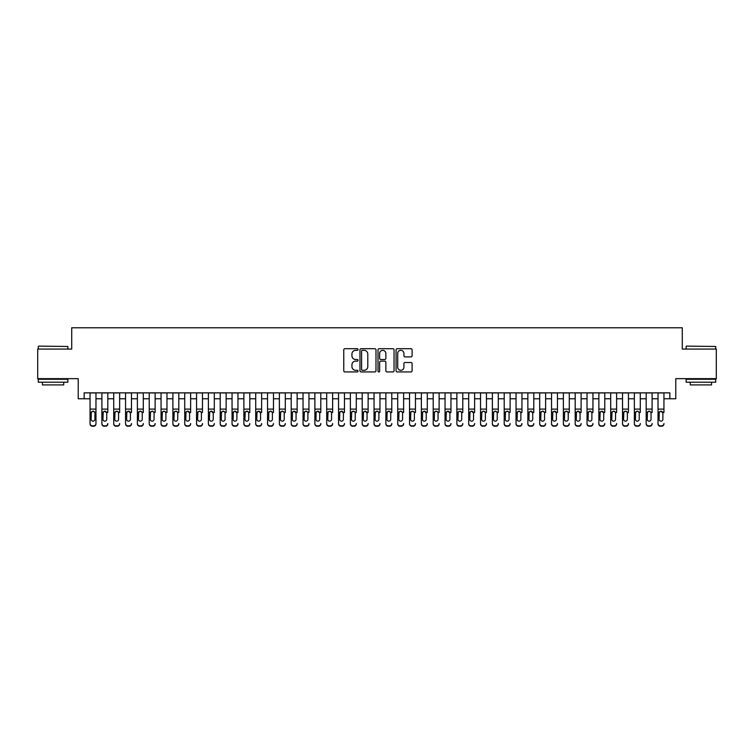 <?xml version="1.0" encoding="UTF-8"?>
<svg xmlns="http://www.w3.org/2000/svg" width="754" height="754" viewBox="0 0 754 754"><rect width="100%" height="100%" fill="white"/><g stroke="black" fill="none" stroke-linecap="round" stroke-linejoin="round"><path stroke-width="1.13" d="M358.065 349.517A0.811 0.811 0 0 0 357.255 348.706L344.917 348.706A1.159 1.159 0 0 0 343.758 349.865L343.758 370.77A1.159 1.159 0 0 0 344.917 371.929L357.255 371.929A0.811 0.811 0 0 0 358.065 371.119A0.811 0.811 0 0 0 357.255 370.308L355.662 370.308A3.713 3.713 0 0 1 351.939 366.585L351.939 364.842A3.713 3.713 0 0 1 355.662 361.128L357.255 361.128A0.811 0.811 0 0 0 358.065 360.318A0.811 0.811 0 0 0 357.255 359.507L355.662 359.507A3.713 3.713 0 0 1 351.939 355.784L351.939 354.041A3.713 3.713 0 0 1 355.662 350.327L357.255 350.327A0.811 0.811 0 0 0 358.065 349.517M410.939 356.887A1.159 1.159 0 0 0 412.108 355.728L412.108 349.865A1.159 1.159 0 0 0 410.939 348.706L397.235 348.706A1.159 1.159 0 0 0 396.076 349.865L396.076 370.77A1.159 1.159 0 0 0 397.235 371.929L410.939 371.929A1.159 1.159 0 0 0 412.108 370.77L412.108 363.682A1.159 1.159 0 0 0 410.939 362.523L405.077 362.523A1.159 1.159 0 0 0 403.918 363.682L403.918 367.198A3.11 3.11 0 0 1 400.808 370.308A3.11 3.11 0 0 1 397.707 367.198L397.707 353.438A3.11 3.11 0 0 1 400.808 350.327A3.11 3.11 0 0 1 403.918 353.438L403.918 355.728A1.159 1.159 0 0 0 405.077 356.887L410.939 356.887M84.146 398.772L84.146 392.853L669.854 392.853L669.854 398.772L675.773 398.772L675.773 378.659L716.3 378.659L716.3 349.074L682.285 349.074L682.285 327.773L71.715 327.773L71.715 349.074L37.7 349.074L37.7 378.659L78.228 378.659L78.228 398.772L90.056 398.772M375.982 349.865A1.159 1.159 0 0 0 374.823 348.706L361.119 348.706A1.159 1.159 0 0 0 359.96 349.865L359.96 370.77A1.159 1.159 0 0 0 361.119 371.929L374.823 371.929A1.159 1.159 0 0 0 375.982 370.77L375.982 349.865M379.177 348.706L392.881 348.706A1.159 1.159 0 0 1 394.04 349.865L394.04 370.77A1.159 1.159 0 0 1 392.881 371.929L387.019 371.929A1.159 1.159 0 0 1 385.859 370.77L385.859 362.288A1.159 1.159 0 0 0 384.691 361.128L380.808 361.128A1.159 1.159 0 0 0 379.639 362.288L379.639 371.119A0.811 0.811 0 0 1 378.828 371.929A0.811 0.811 0 0 1 378.018 371.119L378.018 349.865A1.159 1.159 0 0 1 379.177 348.706M95.975 398.772L101.894 398.772M107.813 398.772L113.722 398.772M119.641 398.772L125.56 398.772M131.469 398.772L137.388 398.772M143.307 398.772L149.226 398.772M155.136 398.772L161.054 398.772M166.973 398.772L172.892 398.772M178.802 398.772L184.721 398.772M190.639 398.772L196.549 398.772M202.468 398.772L208.387 398.772M214.306 398.772L220.215 398.772M226.134 398.772L232.053 398.772M237.962 398.772L243.881 398.772M249.8 398.772L255.719 398.772M261.629 398.772L267.547 398.772M273.466 398.772L279.385 398.772M285.295 398.772L291.214 398.772M297.133 398.772L303.042 398.772M308.961 398.772L314.88 398.772M320.799 398.772L326.708 398.772M332.627 398.772L338.546 398.772M344.465 398.772L350.374 398.772M356.293 398.772L362.212 398.772M368.122 398.772L374.041 398.772M379.959 398.772L385.878 398.772M391.788 398.772L397.707 398.772M403.626 398.772L409.535 398.772M415.454 398.772L421.373 398.772M427.292 398.772L433.201 398.772M439.12 398.772L445.039 398.772M450.958 398.772L456.867 398.772M462.786 398.772L468.705 398.772M474.615 398.772L480.534 398.772M486.453 398.772L492.371 398.772M498.281 398.772L504.2 398.772M510.119 398.772L516.038 398.772M521.947 398.772L527.866 398.772M533.785 398.772L539.694 398.772M545.613 398.772L551.532 398.772M557.451 398.772L563.361 398.772M569.279 398.772L575.198 398.772M581.108 398.772L587.027 398.772M592.946 398.772L598.865 398.772M604.774 398.772L610.693 398.772M616.612 398.772L622.531 398.772M628.44 398.772L634.359 398.772M640.278 398.772L646.187 398.772M652.106 398.772L658.025 398.772M663.944 398.772L669.854 398.772M362.391 350.327A0.811 0.811 0 0 0 361.581 351.138L361.581 369.488A0.811 0.811 0 0 0 362.391 370.308L364.078 370.308A3.713 3.713 0 0 0 367.792 366.585L367.792 354.041A3.713 3.713 0 0 0 364.078 350.327L362.391 350.327M385.859 353.494A3.11 3.11 0 0 0 382.749 350.384A3.11 3.11 0 0 0 379.639 353.494L379.639 358.339A1.159 1.159 0 0 0 380.808 359.507L384.691 359.507A1.159 1.159 0 0 0 385.859 358.339L385.859 353.494M90.056 412.542L90.056 423.503A2.366 2.347 -0 0 0 92.422 425.85L93.609 425.85A2.366 2.347 -0 0 0 95.975 423.503L95.975 423.88A2.366 2.347 180 0 1 93.609 426.227L93.609 425.85M94.91 419.281L94.91 413.051L94.91 419.281A1.894 1.876 180 0 1 93.015 421.156A1.894 1.876 180 0 0 94.91 419.281M91.121 419.648L91.121 419.281A1.894 1.876 180 0 0 93.015 421.156M92.026 411.42L91.121 412.9M94.005 411.42L93.015 411.147L94.702 412.174L94.91 413.051M95.975 392.853L95.975 423.503M90.056 392.853L90.056 423.88A2.366 2.347 180 0 0 92.422 426.227L93.609 426.227M90.056 412.174L91.338 412.174L91.121 419.281M91.338 412.174L93.015 411.147M38.642 346.114L67.869 346.472L38.642 346.114M53.082 382.203L38.294 382.203L38.294 379.253L67.869 379.253L67.869 382.203L53.082 382.203M63.732 382.203L63.732 384.926L42.431 384.926L42.431 382.203M686.479 346.114L715.706 346.472L686.479 346.114M700.918 382.203L686.131 382.203L686.131 379.253L715.706 379.253L715.706 382.203L700.918 382.203M711.569 382.203L711.569 384.926L690.268 384.926L690.268 382.203M101.894 392.853L101.894 423.503A2.366 2.347 -0 0 0 104.259 425.85L105.437 425.85A2.366 2.347 -0 0 0 107.813 423.503L107.813 423.88A2.366 2.347 180 0 1 105.437 426.227L105.437 425.85M107.813 412.542L107.813 392.853M106.748 419.281L106.748 413.051L106.748 419.281A1.894 1.876 180 0 1 104.853 421.156A1.894 1.876 180 0 0 106.748 419.281M102.959 419.648L102.959 419.281A1.894 1.876 180 0 0 104.853 421.156M103.864 411.42L102.959 412.9M105.833 411.42L104.853 411.147L106.748 413.051M113.722 392.853L113.722 423.503A2.366 2.347 -0 0 0 116.088 425.85L117.275 425.85A2.366 2.347 -0 0 0 119.641 423.503L119.641 423.88A2.366 2.347 180 0 1 117.275 426.227L117.275 425.85M119.641 412.542L119.641 392.853M118.576 419.281L118.576 413.051L118.576 419.281A1.894 1.876 180 0 1 116.681 421.156A1.894 1.876 180 0 0 118.576 419.281M114.787 419.648L114.787 419.281A1.894 1.876 180 0 0 116.681 421.156M115.692 411.42L114.787 412.9M117.671 411.42L116.681 411.147L118.369 412.174L118.576 413.051M125.56 392.853L125.56 423.503A2.366 2.347 -0 0 0 127.926 425.85L129.104 425.85A2.366 2.347 -0 0 0 131.469 423.503L131.469 423.88A2.366 2.347 180 0 1 129.104 426.227L129.104 425.85M131.469 412.542L131.469 392.853M130.404 419.281L130.404 413.051L130.404 419.281A1.894 1.876 180 0 1 128.519 421.156A1.894 1.876 180 0 0 130.404 419.281M126.625 419.648L126.625 419.281A1.894 1.876 180 0 0 128.519 421.156M127.53 411.42L126.625 412.9M129.5 411.42L128.519 411.147L130.404 413.051M137.388 392.853L137.388 423.503A2.366 2.347 -0 0 0 139.754 425.85L140.941 425.85A2.366 2.347 -0 0 0 143.307 423.503L143.307 423.88A2.366 2.347 180 0 1 140.941 426.227L140.941 425.85M143.307 412.542L143.307 392.853M142.242 419.281L142.242 413.051L142.242 419.281A1.894 1.876 180 0 1 140.348 421.156A1.894 1.876 180 0 0 142.242 419.281M138.453 419.648L138.453 419.281A1.894 1.876 180 0 0 140.348 421.156M139.358 411.42L138.453 412.9M141.337 411.42L140.348 411.147L142.035 412.174L142.242 413.051M104.259 425.85L105.437 426.227M104.259 426.227A2.366 2.347 180 0 1 101.894 423.88L101.894 423.503M101.894 412.174L103.166 412.174L102.959 419.281M103.166 412.174L104.853 411.147M116.088 425.85L117.275 426.227M116.088 426.227A2.366 2.347 180 0 1 113.722 423.88L113.722 423.503M113.722 412.174L114.994 412.174L114.787 419.281M114.994 412.174L116.681 411.147M127.926 425.85L129.104 426.227M127.926 426.227A2.366 2.347 180 0 1 125.56 423.88L125.56 423.503M125.56 412.174L126.832 412.174L126.625 419.281M126.832 412.174L128.519 411.147M139.754 425.85L140.941 426.227M139.754 426.227A2.366 2.347 180 0 1 137.388 423.88L137.388 423.503M137.388 412.174L138.661 412.174L138.453 419.281M138.661 412.174L140.348 411.147M149.226 392.853L149.226 423.503A2.366 2.347 -0 0 0 151.592 425.85L152.77 425.85A2.366 2.347 -0 0 0 155.136 423.503L155.136 423.88A2.366 2.347 180 0 1 152.77 426.227L152.77 425.85M155.136 412.542L155.136 392.853M154.07 419.281L154.07 413.051L154.07 419.281A1.894 1.876 180 0 1 152.176 421.156A1.894 1.876 180 0 0 154.07 419.281M150.291 419.648L150.291 419.281A1.894 1.876 180 0 0 152.176 421.156M151.196 411.42L150.291 412.9M153.166 411.42L152.176 411.147L153.863 412.174L154.07 413.051M151.592 425.85L152.77 426.227M151.592 426.227A2.366 2.347 180 0 1 149.226 423.88L149.226 423.503M149.226 412.174L150.498 412.174L150.291 419.281M150.498 412.174L152.176 411.147M161.054 392.853L161.054 423.503A2.366 2.347 -0 0 0 163.42 425.85L164.608 425.85A2.366 2.347 -0 0 0 166.973 423.503L166.973 423.88A2.366 2.347 180 0 1 164.608 426.227L164.608 425.85M166.973 412.542L166.973 392.853M165.908 419.281L165.908 413.051L165.908 419.281A1.894 1.876 180 0 1 164.014 421.156A1.894 1.876 180 0 0 165.908 419.281M162.119 419.648L162.119 419.281A1.894 1.876 180 0 0 164.014 421.156M163.024 411.42L162.119 412.9M165.003 411.42L164.014 411.147L165.701 412.174L165.908 413.051M163.42 425.85L164.608 426.227M163.42 426.227A2.366 2.347 180 0 1 161.054 423.88L161.054 423.503M161.054 412.174L162.327 412.174L162.119 419.281M162.327 412.174L164.014 411.147M172.892 392.853L172.892 423.503A2.366 2.347 -0 0 0 175.258 425.85L176.436 425.85A2.366 2.347 -0 0 0 178.802 423.503L178.802 423.88A2.366 2.347 180 0 1 176.436 426.227L176.436 425.85M178.802 412.542L178.802 392.853M177.737 419.281L177.737 413.051L177.737 419.281A1.894 1.876 180 0 1 175.842 421.156A1.894 1.876 180 0 0 177.737 419.281M173.948 419.648L173.948 419.281A1.894 1.876 180 0 0 175.842 421.156M174.862 411.42L173.948 412.9M176.832 411.42L175.842 411.147L177.529 412.174L177.737 413.051M175.258 425.85L176.436 426.227M175.258 426.227A2.366 2.347 180 0 1 172.892 423.88L172.892 423.503M172.892 412.174L174.165 412.174L173.948 419.281M174.165 412.174L175.842 411.147M184.721 392.853L184.721 423.503A2.366 2.347 -0 0 0 187.086 425.85L188.274 425.85A2.366 2.347 -0 0 0 190.639 423.503L190.639 423.88A2.366 2.347 180 0 1 188.274 426.227L188.274 425.85M190.639 412.542L190.639 392.853M189.574 419.281L189.574 413.051L189.574 419.281A1.894 1.876 180 0 1 187.68 421.156A1.894 1.876 180 0 0 189.574 419.281M185.786 419.648L185.786 419.281A1.894 1.876 180 0 0 187.68 421.156M186.69 411.42L185.786 412.9M188.67 411.42L187.68 411.147L189.574 413.051M187.086 425.85L188.274 426.227M187.086 426.227A2.366 2.347 180 0 1 184.721 423.88L184.721 423.503M184.721 412.174L185.993 412.174L185.786 419.281M185.993 412.174L187.68 411.147M196.549 392.853L196.549 423.503A2.366 2.347 -0 0 0 198.915 425.85L200.102 425.85A2.366 2.347 -0 0 0 202.468 423.503L202.468 423.88A2.366 2.347 180 0 1 200.102 426.227L200.102 425.85M202.468 412.542L202.468 392.853M201.403 419.281L201.403 413.051L201.403 419.281A1.894 1.876 180 0 1 199.508 421.156A1.894 1.876 180 0 0 201.403 419.281M197.614 419.648L197.614 419.281A1.894 1.876 180 0 0 199.508 421.156M198.519 411.42L197.614 412.9M200.498 411.42L199.508 411.147L201.195 412.174L201.403 413.051M198.915 425.85L200.102 426.227M198.915 426.227A2.366 2.347 180 0 1 196.549 423.88L196.549 423.503M196.549 412.174L197.831 412.174L197.614 419.281M197.831 412.174L199.508 411.147M208.387 392.853L208.387 423.503A2.366 2.347 -0 0 0 210.752 425.85L211.931 425.85A2.366 2.347 -0 0 0 214.306 423.503L214.306 423.88A2.366 2.347 180 0 1 211.931 426.227L211.931 425.85M214.306 412.542L214.306 392.853M213.241 419.281L213.241 413.051L213.241 419.281A1.894 1.876 180 0 1 211.346 421.156A1.894 1.876 180 0 0 213.241 419.281M209.452 419.648L209.452 419.281A1.894 1.876 180 0 0 211.346 421.156M210.357 411.42L209.452 412.9M212.336 411.42L211.346 411.147L213.241 413.051M210.752 425.85L211.931 426.227M210.752 426.227A2.366 2.347 180 0 1 208.387 423.88L208.387 423.503M208.387 412.174L209.659 412.174L209.452 419.281M209.659 412.174L211.346 411.147M220.215 392.853L220.215 423.503A2.366 2.347 -0 0 0 222.581 425.85L223.768 425.85A2.366 2.347 -0 0 0 226.134 423.503L226.134 423.88A2.366 2.347 180 0 1 223.768 426.227L223.768 425.85M226.134 412.542L226.134 392.853M225.069 419.281L225.069 413.051L225.069 419.281A1.894 1.876 180 0 1 223.175 421.156A1.894 1.876 180 0 0 225.069 419.281M221.28 419.648L221.28 419.281A1.894 1.876 180 0 0 223.175 421.156M222.185 411.42L221.28 412.9M224.164 411.42L223.175 411.147L224.862 412.174L225.069 413.051M222.581 425.85L223.768 426.227M222.581 426.227A2.366 2.347 180 0 1 220.215 423.88L220.215 423.503M220.215 412.174L221.497 412.174L221.28 419.281M221.497 412.174L223.175 411.147M232.053 392.853L232.053 423.503A2.366 2.347 -0 0 0 234.419 425.85L235.597 425.85A2.366 2.347 -0 0 0 237.962 423.503L237.962 423.88A2.366 2.347 180 0 1 235.597 426.227L235.597 425.85M237.962 412.542L237.962 392.853M236.897 419.281L236.897 413.051L236.897 419.281A1.894 1.876 180 0 1 235.012 421.156A1.894 1.876 180 0 0 236.897 419.281M233.118 419.648L233.118 419.281A1.894 1.876 180 0 0 235.012 421.156M234.023 411.42L233.118 412.9M235.993 411.42L235.012 411.147L236.897 413.051M234.419 425.85L235.597 426.227M234.419 426.227A2.366 2.347 180 0 1 232.053 423.88L232.053 423.503M232.053 412.174L233.325 412.174L233.118 419.281M233.325 412.174L235.012 411.147M243.881 392.853L243.881 423.503A2.366 2.347 -0 0 0 246.247 425.85L247.435 425.85A2.366 2.347 -0 0 0 249.8 423.503L249.8 423.88A2.366 2.347 180 0 1 247.435 426.227L247.435 425.85M249.8 412.542L249.8 392.853M248.735 419.281L248.735 413.051L248.735 419.281A1.894 1.876 180 0 1 246.841 421.156A1.894 1.876 180 0 0 248.735 419.281M244.946 419.648L244.946 419.281A1.894 1.876 180 0 0 246.841 421.156M245.851 411.42L244.946 412.9M247.83 411.42L246.841 411.147L248.528 412.174L248.735 413.051M246.247 425.85L247.435 426.227M246.247 426.227A2.366 2.347 180 0 1 243.881 423.88L243.881 423.503M243.881 412.174L245.154 412.174L244.946 419.281M245.154 412.174L246.841 411.147M255.719 392.853L255.719 423.503A2.366 2.347 -0 0 0 258.085 425.85L259.263 425.85A2.366 2.347 -0 0 0 261.629 423.503L261.629 423.88A2.366 2.347 180 0 1 259.263 426.227L259.263 425.85M261.629 412.542L261.629 392.853M260.564 419.281L260.564 413.051L260.564 419.281A1.894 1.876 180 0 1 258.679 421.156A1.894 1.876 180 0 0 260.564 419.281M256.784 419.648L256.784 419.281A1.894 1.876 180 0 0 258.679 421.156M257.689 411.42L256.784 412.9M259.659 411.42L258.679 411.147L260.564 413.051M258.085 425.85L259.263 426.227M258.085 426.227A2.366 2.347 180 0 1 255.719 423.88L255.719 423.503M255.719 412.174L256.991 412.174L256.784 419.281M256.991 412.174L258.679 411.147M267.547 392.853L267.547 423.503A2.366 2.347 -0 0 0 269.913 425.85L271.101 425.85A2.366 2.347 -0 0 0 273.466 423.503L273.466 423.88A2.366 2.347 180 0 1 271.101 426.227L271.101 425.85M273.466 412.542L273.466 392.853M272.401 419.281L272.401 413.051L272.401 419.281A1.894 1.876 180 0 1 270.507 421.156A1.894 1.876 180 0 0 272.401 419.281M268.613 419.648L268.613 419.281A1.894 1.876 180 0 0 270.507 421.156M269.517 411.42L268.613 412.9M271.497 411.42L270.507 411.147L272.194 412.174L272.401 413.051M269.913 425.85L271.101 426.227M269.913 426.227A2.366 2.347 180 0 1 267.547 423.88L267.547 423.503M267.547 412.174L268.82 412.174L268.613 419.281M268.82 412.174L270.507 411.147M279.385 392.853L279.385 423.503A2.366 2.347 -0 0 0 281.751 425.85L282.929 425.85A2.366 2.347 -0 0 0 285.295 423.503L285.295 423.88A2.366 2.347 180 0 1 282.929 426.227L282.929 425.85M285.295 412.542L285.295 392.853M284.23 419.281L284.23 413.051L284.23 419.281A1.894 1.876 180 0 1 282.335 421.156A1.894 1.876 180 0 0 284.23 419.281M280.45 419.648L280.45 419.281A1.894 1.876 180 0 0 282.335 421.156M281.355 411.42L280.45 412.9M283.325 411.42L282.335 411.147L284.022 412.174L284.23 413.051M281.751 425.85L282.929 426.227M281.751 426.227A2.366 2.347 180 0 1 279.385 423.88L279.385 423.503M279.385 412.174L280.658 412.174L280.45 419.281M280.658 412.174L282.335 411.147M291.214 392.853L291.214 423.503A2.366 2.347 -0 0 0 293.579 425.85L294.767 425.85A2.366 2.347 -0 0 0 297.133 423.503L297.133 423.88A2.366 2.347 180 0 1 294.767 426.227L294.767 425.85M297.133 412.542L297.133 392.853M296.068 419.281L296.068 413.051L296.068 419.281A1.894 1.876 180 0 1 294.173 421.156A1.894 1.876 180 0 0 296.068 419.281M292.279 419.648L292.279 419.281A1.894 1.876 180 0 0 294.173 421.156M293.183 411.42L292.279 412.9M295.163 411.42L294.173 411.147L296.068 413.051M293.579 425.85L294.767 426.227M293.579 426.227A2.366 2.347 180 0 1 291.214 423.88L291.214 423.503M291.214 412.174L292.486 412.174L292.279 419.281M292.486 412.174L294.173 411.147M303.042 392.853L303.042 423.503A2.366 2.347 -0 0 0 305.417 425.85L306.595 425.85A2.366 2.347 -0 0 0 308.961 423.503L308.961 423.88A2.366 2.347 180 0 1 306.595 426.227L306.595 425.85M308.961 412.542L308.961 392.853M307.896 419.281L307.896 413.051L307.896 419.281A1.894 1.876 180 0 1 306.001 421.156A1.894 1.876 180 0 0 307.896 419.281M304.107 419.648L304.107 419.281A1.894 1.876 180 0 0 306.001 421.156M305.012 411.42L304.107 412.9M306.991 411.42L306.001 411.147L307.689 412.174L307.896 413.051M305.417 425.85L306.595 426.227M305.417 426.227A2.366 2.347 180 0 1 303.042 423.88L303.042 423.503M303.042 412.174L304.324 412.174L304.107 419.281M304.324 412.174L306.001 411.147M314.88 392.853L314.88 423.503A2.366 2.347 -0 0 0 317.246 425.85L318.433 425.85A2.366 2.347 -0 0 0 320.799 423.503L320.799 423.88A2.366 2.347 180 0 1 318.433 426.227L318.433 425.85M320.799 412.542L320.799 392.853M319.734 419.281L319.734 413.051L319.734 419.281A1.894 1.876 180 0 1 317.839 421.156A1.894 1.876 180 0 0 319.734 419.281M315.945 419.648L315.945 419.281A1.894 1.876 180 0 0 317.839 421.156M316.85 411.42L315.945 412.9M318.829 411.42L317.839 411.147L319.734 413.051M317.246 425.85L318.433 426.227M317.246 426.227A2.366 2.347 180 0 1 314.88 423.88L314.88 423.503M314.88 412.174L316.152 412.174L315.945 419.281M316.152 412.174L317.839 411.147M326.708 392.853L326.708 423.503A2.366 2.347 -0 0 0 329.074 425.85L330.261 425.85A2.366 2.347 -0 0 0 332.627 423.503L332.627 423.88A2.366 2.347 180 0 1 330.261 426.227L330.261 425.85M332.627 412.542L332.627 392.853M331.562 419.281L331.562 413.051L331.562 419.281A1.894 1.876 180 0 1 329.668 421.156A1.894 1.876 180 0 0 331.562 419.281M327.773 419.648L327.773 419.281A1.894 1.876 180 0 0 329.668 421.156M328.678 411.42L327.773 412.9M330.657 411.42L329.668 411.147L331.355 412.174L331.562 413.051M329.074 425.85L330.261 426.227M329.074 426.227A2.366 2.347 180 0 1 326.708 423.88L326.708 423.503M326.708 412.174L327.99 412.174L327.773 419.281M327.99 412.174L329.668 411.147M338.546 392.853L338.546 423.503A2.366 2.347 -0 0 0 340.912 425.85L342.09 425.85A2.366 2.347 -0 0 0 344.465 423.503L344.465 423.88A2.366 2.347 180 0 1 342.09 426.227L342.09 425.85M344.465 412.542L344.465 392.853M343.4 419.281L343.4 413.051L343.4 419.281A1.894 1.876 180 0 1 341.505 421.156A1.894 1.876 180 0 0 343.4 419.281M339.611 419.648L339.611 419.281A1.894 1.876 180 0 0 341.505 421.156M340.516 411.42L339.611 412.9M342.486 411.42L341.505 411.147L343.4 413.051M340.912 425.85L342.09 426.227M340.912 426.227A2.366 2.347 180 0 1 338.546 423.88L338.546 423.503M338.546 412.174L339.818 412.174L339.611 419.281M339.818 412.174L341.505 411.147M350.374 392.853L350.374 423.503A2.366 2.347 -0 0 0 352.74 425.85L353.928 425.85A2.366 2.347 -0 0 0 356.293 423.503L356.293 423.88A2.366 2.347 180 0 1 353.928 426.227L353.928 425.85M356.293 412.542L356.293 392.853M355.228 419.281L355.228 413.051L355.228 419.281A1.894 1.876 180 0 1 353.334 421.156A1.894 1.876 180 0 0 355.228 419.281M351.439 419.648L351.439 419.281A1.894 1.876 180 0 0 353.334 421.156M352.344 411.42L351.439 412.9M354.323 411.42L353.334 411.147L355.021 412.174L355.228 413.051M352.74 425.85L353.928 426.227M352.74 426.227A2.366 2.347 180 0 1 350.374 423.88L350.374 423.503M350.374 412.174L351.647 412.174L351.439 419.281M351.647 412.174L353.334 411.147M362.212 392.853L362.212 423.503A2.366 2.347 -0 0 0 364.578 425.85L365.756 425.85A2.366 2.347 -0 0 0 368.122 423.503L368.122 423.88A2.366 2.347 180 0 1 365.756 426.227L365.756 425.85M368.122 412.542L368.122 392.853M367.057 419.281L367.057 413.051L367.057 419.281A1.894 1.876 180 0 1 365.172 421.156A1.894 1.876 180 0 0 367.057 419.281M363.277 419.648L363.277 419.281A1.894 1.876 180 0 0 365.172 421.156M364.182 411.42L363.277 412.9M366.152 411.42L365.172 411.147L367.057 413.051M364.578 425.85L365.756 426.227M364.578 426.227A2.366 2.347 180 0 1 362.212 423.88L362.212 423.503M362.212 412.174L363.485 412.174L363.277 419.281M363.485 412.174L365.172 411.147M374.041 392.853L374.041 423.503A2.366 2.347 -0 0 0 376.406 425.85L377.594 425.85A2.366 2.347 -0 0 0 379.959 423.503L379.959 423.88A2.366 2.347 180 0 1 377.594 426.227L377.594 425.85M379.959 412.542L379.959 392.853M378.894 419.281L378.894 413.051L378.894 419.281A1.894 1.876 180 0 1 377 421.156A1.894 1.876 180 0 0 378.894 419.281M375.106 419.648L375.106 419.281A1.894 1.876 180 0 0 377 421.156M376.01 411.42L375.106 412.9M377.99 411.42L377 411.147L378.687 412.174L378.894 413.051M376.406 425.85L377.594 426.227M376.406 426.227A2.366 2.347 180 0 1 374.041 423.88L374.041 423.503M374.041 412.174L375.313 412.174L375.106 419.281M375.313 412.174L377 411.147M385.878 392.853L385.878 423.503A2.366 2.347 -0 0 0 388.244 425.85L389.422 425.85A2.366 2.347 -0 0 0 391.788 423.503L391.788 423.88A2.366 2.347 180 0 1 389.422 426.227L389.422 425.85M391.788 412.542L391.788 392.853M390.723 419.281L390.723 413.051L390.723 419.281A1.894 1.876 180 0 1 388.828 421.156A1.894 1.876 180 0 0 390.723 419.281M386.943 419.648L386.943 419.281A1.894 1.876 180 0 0 388.828 421.156M387.848 411.42L386.943 412.9M389.818 411.42L388.828 411.147L390.515 412.174L390.723 413.051M388.244 425.85L389.422 426.227M388.244 426.227A2.366 2.347 180 0 1 385.878 423.88L385.878 423.503M385.878 412.174L387.151 412.174L386.943 419.281M387.151 412.174L388.828 411.147M397.707 392.853L397.707 423.503A2.366 2.347 -0 0 0 400.072 425.85L401.26 425.85A2.366 2.347 -0 0 0 403.626 423.503L403.626 423.88A2.366 2.347 180 0 1 401.26 426.227L401.26 425.85M403.626 412.542L403.626 392.853M402.561 419.281L402.561 413.051L402.561 419.281A1.894 1.876 180 0 1 400.666 421.156A1.894 1.876 180 0 0 402.561 419.281M398.772 419.648L398.772 419.281A1.894 1.876 180 0 0 400.666 421.156M399.677 411.42L398.772 412.9M401.656 411.42L400.666 411.147L402.353 412.174L402.561 413.051M400.072 425.85L401.26 426.227M400.072 426.227A2.366 2.347 180 0 1 397.707 423.88L397.707 423.503M397.707 412.174L398.979 412.174L398.772 419.281M398.979 412.174L400.666 411.147M409.535 392.853L409.535 423.503A2.366 2.347 -0 0 0 411.91 425.85L413.088 425.85A2.366 2.347 -0 0 0 415.454 423.503L415.454 423.88A2.366 2.347 180 0 1 413.088 426.227L413.088 425.85M415.454 412.542L415.454 392.853M414.389 419.281L414.389 413.051L414.389 419.281A1.894 1.876 180 0 1 412.495 421.156A1.894 1.876 180 0 0 414.389 419.281M410.6 419.648L410.6 419.281A1.894 1.876 180 0 0 412.495 421.156M411.514 411.42L410.6 412.9M413.484 411.42L412.495 411.147L414.182 412.174L414.389 413.051M411.91 425.85L413.088 426.227M411.91 426.227A2.366 2.347 180 0 1 409.535 423.88L409.535 423.503M409.535 412.174L410.817 412.174L410.6 419.281M410.817 412.174L412.495 411.147M421.373 392.853L421.373 423.503A2.366 2.347 -0 0 0 423.739 425.85L424.926 425.85A2.366 2.347 -0 0 0 427.292 423.503L427.292 423.88A2.366 2.347 180 0 1 424.926 426.227L424.926 425.85M427.292 412.542L427.292 392.853M426.227 419.281L426.227 413.051L426.227 419.281A1.894 1.876 180 0 1 424.332 421.156A1.894 1.876 180 0 0 426.227 419.281M422.438 419.648L422.438 419.281A1.894 1.876 180 0 0 424.332 421.156M423.343 411.42L422.438 412.9M425.322 411.42L424.332 411.147L426.227 413.051M423.739 425.85L424.926 426.227M423.739 426.227A2.366 2.347 180 0 1 421.373 423.88L421.373 423.503M421.373 412.174L422.645 412.174L422.438 419.281M422.645 412.174L424.332 411.147M433.201 392.853L433.201 423.503A2.366 2.347 -0 0 0 435.567 425.85L436.755 425.85A2.366 2.347 -0 0 0 439.12 423.503L439.12 423.88A2.366 2.347 180 0 1 436.755 426.227L436.755 425.85M439.12 412.542L439.12 392.853M438.055 419.281L438.055 413.051L438.055 419.281A1.894 1.876 180 0 1 436.161 421.156A1.894 1.876 180 0 0 438.055 419.281M434.266 419.648L434.266 419.281A1.894 1.876 180 0 0 436.161 421.156M435.171 411.42L434.266 412.9M437.15 411.42L436.161 411.147L437.848 412.174L438.055 413.051M435.567 425.85L436.755 426.227M435.567 426.227A2.366 2.347 180 0 1 433.201 423.88L433.201 423.503M433.201 412.174L434.483 412.174L434.266 419.281M434.483 412.174L436.161 411.147M445.039 392.853L445.039 423.503A2.366 2.347 -0 0 0 447.405 425.85L448.583 425.85A2.366 2.347 -0 0 0 450.958 423.503L450.958 423.88A2.366 2.347 180 0 1 448.583 426.227L448.583 425.85M450.958 412.542L450.958 392.853M449.893 419.281L449.893 413.051L449.893 419.281A1.894 1.876 180 0 1 447.999 421.156A1.894 1.876 180 0 0 449.893 419.281M446.104 419.648L446.104 419.281A1.894 1.876 180 0 0 447.999 421.156M447.009 411.42L446.104 412.9M448.988 411.42L447.999 411.147L449.893 413.051M447.405 425.85L448.583 426.227M447.405 426.227A2.366 2.347 180 0 1 445.039 423.88L445.039 423.503M445.039 412.174L446.311 412.174L446.104 419.281M446.311 412.174L447.999 411.147M456.867 392.853L456.867 423.503A2.366 2.347 -0 0 0 459.233 425.85L460.421 425.85A2.366 2.347 -0 0 0 462.786 423.503L462.786 423.88A2.366 2.347 180 0 1 460.421 426.227L460.421 425.85M462.786 412.542L462.786 392.853M461.721 419.281L461.721 413.051L461.721 419.281A1.894 1.876 180 0 1 459.827 421.156A1.894 1.876 180 0 0 461.721 419.281M457.932 419.648L457.932 419.281A1.894 1.876 180 0 0 459.827 421.156M458.837 411.42L457.932 412.9M460.817 411.42L459.827 411.147L461.514 412.174L461.721 413.051M459.233 425.85L460.421 426.227M459.233 426.227A2.366 2.347 180 0 1 456.867 423.88L456.867 423.503M456.867 412.174L458.149 412.174L457.932 419.281M458.149 412.174L459.827 411.147M468.705 392.853L468.705 423.503A2.366 2.347 -0 0 0 471.071 425.85L472.249 425.85A2.366 2.347 -0 0 0 474.615 423.503L474.615 423.88A2.366 2.347 180 0 1 472.249 426.227L472.249 425.85M474.615 412.542L474.615 392.853M473.55 419.281L473.55 413.051L473.55 419.281A1.894 1.876 180 0 1 471.665 421.156A1.894 1.876 180 0 0 473.55 419.281M469.77 419.648L469.77 419.281A1.894 1.876 180 0 0 471.665 421.156M470.675 411.42L469.77 412.9M472.645 411.42L471.665 411.147L473.55 413.051M471.071 425.85L472.249 426.227M471.071 426.227A2.366 2.347 180 0 1 468.705 423.88L468.705 423.503M468.705 412.174L469.978 412.174L469.77 419.281M469.978 412.174L471.665 411.147M480.534 392.853L480.534 423.503A2.366 2.347 -0 0 0 482.899 425.85L484.087 425.85A2.366 2.347 -0 0 0 486.453 423.503L486.453 423.88A2.366 2.347 180 0 1 484.087 426.227L484.087 425.85M486.453 412.542L486.453 392.853M485.387 419.281L485.387 413.051L485.387 419.281A1.894 1.876 180 0 1 483.493 421.156A1.894 1.876 180 0 0 485.387 419.281M481.599 419.648L481.599 419.281A1.894 1.876 180 0 0 483.493 421.156M482.503 411.42L481.599 412.9M484.483 411.42L483.493 411.147L485.18 412.174L485.387 413.051M482.899 425.85L484.087 426.227M482.899 426.227A2.366 2.347 180 0 1 480.534 423.88L480.534 423.503M480.534 412.174L481.806 412.174L481.599 419.281M481.806 412.174L483.493 411.147M492.371 392.853L492.371 423.503A2.366 2.347 -0 0 0 494.737 425.85L495.915 425.85A2.366 2.347 -0 0 0 498.281 423.503L498.281 423.88A2.366 2.347 180 0 1 495.915 426.227L495.915 425.85M498.281 412.542L498.281 392.853M497.216 419.281L497.216 413.051L497.216 419.281A1.894 1.876 180 0 1 495.321 421.156A1.894 1.876 180 0 0 497.216 419.281M493.436 419.648L493.436 419.281A1.894 1.876 180 0 0 495.321 421.156M494.341 411.42L493.436 412.9M496.311 411.42L495.321 411.147L497.009 412.174L497.216 413.051M494.737 425.85L495.915 426.227M494.737 426.227A2.366 2.347 180 0 1 492.371 423.88L492.371 423.503M492.371 412.174L493.644 412.174L493.436 419.281M493.644 412.174L495.321 411.147M504.2 392.853L504.2 423.503A2.366 2.347 -0 0 0 506.565 425.85L507.753 425.85A2.366 2.347 -0 0 0 510.119 423.503L510.119 423.88A2.366 2.347 180 0 1 507.753 426.227L507.753 425.85M510.119 412.542L510.119 392.853M509.054 419.281L509.054 413.051L509.054 419.281A1.894 1.876 180 0 1 507.159 421.156A1.894 1.876 180 0 0 509.054 419.281M505.265 419.648L505.265 419.281A1.894 1.876 180 0 0 507.159 421.156M506.17 411.42L505.265 412.9M508.149 411.42L507.159 411.147L508.846 412.174L509.054 413.051M506.565 425.85L507.753 426.227M506.565 426.227A2.366 2.347 180 0 1 504.2 423.88L504.2 423.503M504.2 412.174L505.472 412.174L505.265 419.281M505.472 412.174L507.159 411.147M516.038 392.853L516.038 423.503A2.366 2.347 -0 0 0 518.403 425.85L519.581 425.85A2.366 2.347 -0 0 0 521.947 423.503L521.947 423.88A2.366 2.347 180 0 1 519.581 426.227L519.581 425.85M521.947 412.542L521.947 392.853M520.882 419.281L520.882 413.051L520.882 419.281A1.894 1.876 180 0 1 518.988 421.156A1.894 1.876 180 0 0 520.882 419.281M517.103 419.648L517.103 419.281A1.894 1.876 180 0 0 518.988 421.156M518.007 411.42L517.103 412.9M519.977 411.42L518.988 411.147L520.675 412.174L520.882 413.051M518.403 425.85L519.581 426.227M518.403 426.227A2.366 2.347 180 0 1 516.038 423.88L516.038 423.503M516.038 412.174L517.31 412.174L517.103 419.281M517.31 412.174L518.988 411.147M527.866 392.853L527.866 423.503A2.366 2.347 -0 0 0 530.232 425.85L531.419 425.85A2.366 2.347 -0 0 0 533.785 423.503L533.785 423.88A2.366 2.347 180 0 1 531.419 426.227L531.419 425.85M533.785 412.542L533.785 392.853M532.72 419.281L532.72 413.051L532.72 419.281A1.894 1.876 180 0 1 530.825 421.156A1.894 1.876 180 0 0 532.72 419.281M528.931 419.648L528.931 419.281A1.894 1.876 180 0 0 530.825 421.156M529.836 411.42L528.931 412.9M531.815 411.42L530.825 411.147L532.72 413.051M530.232 425.85L531.419 426.227M530.232 426.227A2.366 2.347 180 0 1 527.866 423.88L527.866 423.503M527.866 412.174L529.138 412.174L528.931 419.281M529.138 412.174L530.825 411.147M539.694 392.853L539.694 423.503A2.366 2.347 -0 0 0 542.069 425.85L543.248 425.85A2.366 2.347 -0 0 0 545.613 423.503L545.613 423.88A2.366 2.347 180 0 1 543.248 426.227L543.248 425.85M545.613 412.542L545.613 392.853M544.548 419.281L544.548 413.051L544.548 419.281A1.894 1.876 180 0 1 542.654 421.156A1.894 1.876 180 0 0 544.548 419.281M540.759 419.648L540.759 419.281A1.894 1.876 180 0 0 542.654 421.156M541.664 411.42L540.759 412.9M543.643 411.42L542.654 411.147L544.341 412.174L544.548 413.051M542.069 425.85L543.248 426.227M542.069 426.227A2.366 2.347 180 0 1 539.694 423.88L539.694 423.503M539.694 412.174L540.976 412.174L540.759 419.281M540.976 412.174L542.654 411.147M551.532 392.853L551.532 423.503A2.366 2.347 -0 0 0 553.898 425.85L555.085 425.85A2.366 2.347 -0 0 0 557.451 423.503L557.451 423.88A2.366 2.347 180 0 1 555.085 426.227L555.085 425.85M557.451 412.542L557.451 392.853M556.386 419.281L556.386 413.051L556.386 419.281A1.894 1.876 180 0 1 554.492 421.156A1.894 1.876 180 0 0 556.386 419.281M552.597 419.648L552.597 419.281A1.894 1.876 180 0 0 554.492 421.156M553.502 411.42L552.597 412.9M555.481 411.42L554.492 411.147L556.386 413.051M553.898 425.85L555.085 426.227M553.898 426.227A2.366 2.347 180 0 1 551.532 423.88L551.532 423.503M551.532 412.174L552.805 412.174L552.597 419.281M552.805 412.174L554.492 411.147M563.361 392.853L563.361 423.503A2.366 2.347 -0 0 0 565.726 425.85L566.914 425.85A2.366 2.347 -0 0 0 569.279 423.503L569.279 423.88A2.366 2.347 180 0 1 566.914 426.227L566.914 425.85M569.279 412.542L569.279 392.853M568.214 419.281L568.214 413.051L568.214 419.281A1.894 1.876 180 0 1 566.32 421.156A1.894 1.876 180 0 0 568.214 419.281M564.426 419.648L564.426 419.281A1.894 1.876 180 0 0 566.32 421.156M565.33 411.42L564.426 412.9M567.31 411.42L566.32 411.147L568.007 412.174L568.214 413.051M565.726 425.85L566.914 426.227M565.726 426.227A2.366 2.347 180 0 1 563.361 423.88L563.361 423.503M563.361 412.174L564.642 412.174L564.426 419.281M564.642 412.174L566.32 411.147M575.198 392.853L575.198 423.503A2.366 2.347 -0 0 0 577.564 425.85L578.742 425.85A2.366 2.347 -0 0 0 581.108 423.503L581.108 423.88A2.366 2.347 180 0 1 578.742 426.227L578.742 425.85M581.108 412.542L581.108 392.853M580.052 419.281L580.052 413.051L580.052 419.281A1.894 1.876 180 0 1 578.158 421.156A1.894 1.876 180 0 0 580.052 419.281M576.263 419.648L576.263 419.281A1.894 1.876 180 0 0 578.158 421.156M577.168 411.42L576.263 412.9M579.138 411.42L578.158 411.147L580.052 413.051M577.564 425.85L578.742 426.227M577.564 426.227A2.366 2.347 180 0 1 575.198 423.88L575.198 423.503M575.198 412.174L576.471 412.174L576.263 419.281M576.471 412.174L578.158 411.147M587.027 392.853L587.027 423.503A2.366 2.347 -0 0 0 589.392 425.85L590.58 425.85A2.366 2.347 -0 0 0 592.946 423.503L592.946 423.88A2.366 2.347 180 0 1 590.58 426.227L590.58 425.85M592.946 412.542L592.946 392.853M591.881 419.281L591.881 413.051L591.881 419.281A1.894 1.876 180 0 1 589.986 421.156A1.894 1.876 180 0 0 591.881 419.281M588.092 419.648L588.092 419.281A1.894 1.876 180 0 0 589.986 421.156M588.997 411.42L588.092 412.9M590.976 411.42L589.986 411.147L591.673 412.174L591.881 413.051M589.392 425.85L590.58 426.227M589.392 426.227A2.366 2.347 180 0 1 587.027 423.88L587.027 423.503M587.027 412.174L588.299 412.174L588.092 419.281M588.299 412.174L589.986 411.147M598.865 392.853L598.865 423.503A2.366 2.347 -0 0 0 601.23 425.85L602.408 425.85A2.366 2.347 -0 0 0 604.774 423.503L604.774 423.88A2.366 2.347 180 0 1 602.408 426.227L602.408 425.85M604.774 412.542L604.774 392.853M603.709 419.281L603.709 413.051L603.709 419.281A1.894 1.876 180 0 1 601.824 421.156A1.894 1.876 180 0 0 603.709 419.281M599.93 419.648L599.93 419.281A1.894 1.876 180 0 0 601.824 421.156M600.834 411.42L599.93 412.9M602.804 411.42L601.824 411.147L603.709 413.051M601.23 425.85L602.408 426.227M601.23 426.227A2.366 2.347 180 0 1 598.865 423.88L598.865 423.503M598.865 412.174L600.137 412.174L599.93 419.281M600.137 412.174L601.824 411.147M610.693 392.853L610.693 423.503A2.366 2.347 -0 0 0 613.059 425.85L614.246 425.85A2.366 2.347 -0 0 0 616.612 423.503L616.612 423.88A2.366 2.347 180 0 1 614.246 426.227L614.246 425.85M616.612 412.542L616.612 392.853M615.547 419.281L615.547 413.051L615.547 419.281A1.894 1.876 180 0 1 613.652 421.156A1.894 1.876 180 0 0 615.547 419.281M611.758 419.648L611.758 419.281A1.894 1.876 180 0 0 613.652 421.156M612.663 411.42L611.758 412.9M614.642 411.42L613.652 411.147L615.339 412.174L615.547 413.051M613.059 425.85L614.246 426.227M613.059 426.227A2.366 2.347 180 0 1 610.693 423.88L610.693 423.503M610.693 412.174L611.965 412.174L611.758 419.281M611.965 412.174L613.652 411.147M622.531 392.853L622.531 423.503A2.366 2.347 -0 0 0 624.896 425.85L626.074 425.85A2.366 2.347 -0 0 0 628.44 423.503L628.44 423.88A2.366 2.347 180 0 1 626.074 426.227L626.074 425.85M628.44 412.542L628.44 392.853M627.375 419.281L627.375 413.051L627.375 419.281A1.894 1.876 180 0 1 625.481 421.156A1.894 1.876 180 0 0 627.375 419.281M623.596 419.648L623.596 419.281A1.894 1.876 180 0 0 625.481 421.156M624.5 411.42L623.596 412.9M626.47 411.42L625.481 411.147L627.168 412.174L627.375 413.051M624.896 425.85L626.074 426.227M624.896 426.227A2.366 2.347 180 0 1 622.531 423.88L622.531 423.503M622.531 412.174L623.803 412.174L623.596 419.281M623.803 412.174L625.481 411.147M634.359 392.853L634.359 423.503A2.366 2.347 -0 0 0 636.725 425.85L637.912 425.85A2.366 2.347 -0 0 0 640.278 423.503L640.278 423.88A2.366 2.347 180 0 1 637.912 426.227L637.912 425.85M640.278 412.542L640.278 392.853M639.213 419.281L639.213 413.051L639.213 419.281A1.894 1.876 180 0 1 637.319 421.156A1.894 1.876 180 0 0 639.213 419.281M635.424 419.648L635.424 419.281A1.894 1.876 180 0 0 637.319 421.156M636.329 411.42L635.424 412.9M638.308 411.42L637.319 411.147L639.006 412.174L639.213 413.051M636.725 425.85L637.912 426.227M636.725 426.227A2.366 2.347 180 0 1 634.359 423.88L634.359 423.503M634.359 412.174L635.631 412.174L635.424 419.281M635.631 412.174L637.319 411.147M646.187 392.853L646.187 423.503A2.366 2.347 -0 0 0 648.563 425.85L649.741 425.85A2.366 2.347 -0 0 0 652.106 423.503L652.106 423.88A2.366 2.347 180 0 1 649.741 426.227L649.741 425.85M652.106 412.542L652.106 392.853M651.041 419.281L651.041 413.051L651.041 419.281A1.894 1.876 180 0 1 649.147 421.156A1.894 1.876 180 0 0 651.041 419.281M647.252 419.648L647.252 419.281A1.894 1.876 180 0 0 649.147 421.156M648.167 411.42L647.252 412.9M650.136 411.42L649.147 411.147L650.834 412.174L651.041 413.051M648.563 425.85L649.741 426.227M648.563 426.227A2.366 2.347 180 0 1 646.187 423.88L646.187 423.503M646.187 412.174L647.469 412.174L647.252 419.281M647.469 412.174L649.147 411.147M658.025 392.853L658.025 423.503A2.366 2.347 -0 0 0 660.391 425.85L661.578 425.85A2.366 2.347 -0 0 0 663.944 423.503L663.944 423.88A2.366 2.347 180 0 1 661.578 426.227L661.578 425.85M663.944 412.542L663.944 392.853M662.879 419.281L662.879 413.051L662.879 419.281A1.894 1.876 180 0 1 660.985 421.156A1.894 1.876 180 0 0 662.879 419.281M659.09 419.648L659.09 419.281A1.894 1.876 180 0 0 660.985 421.156M659.995 411.42L659.09 412.9M661.974 411.42L660.985 411.147L662.879 413.051M660.391 425.85L661.578 426.227M660.391 426.227A2.366 2.347 180 0 1 658.025 423.88L658.025 423.503M658.025 412.174L659.298 412.174L659.09 419.281M659.298 412.174L660.985 411.147M94.702 412.174L95.975 412.174M90.056 409.111L95.975 409.111M90.056 392.938L95.975 392.938M106.531 412.174L107.813 412.174M101.894 409.111L107.813 409.111M101.894 392.938L107.813 392.938M118.369 412.174L119.641 412.174M113.722 409.111L119.641 409.111M113.722 392.938L119.641 392.938M130.197 412.174L131.469 412.174M125.56 409.111L131.469 409.111M125.56 392.938L131.469 392.938M142.035 412.174L143.307 412.174M137.388 409.111L143.307 409.111M137.388 392.938L143.307 392.938M153.863 412.174L155.136 412.174M149.226 409.111L155.136 409.111M149.226 392.938L155.136 392.938M165.701 412.174L166.973 412.174M161.054 409.111L166.973 409.111M161.054 392.938L166.973 392.938M177.529 412.174L178.802 412.174M172.892 409.111L178.802 409.111M172.892 392.938L178.802 392.938M189.358 412.174L190.639 412.174M184.721 409.111L190.639 409.111M184.721 392.938L190.639 392.938M201.195 412.174L202.468 412.174M196.549 409.111L202.468 409.111M196.549 392.938L202.468 392.938M213.024 412.174L214.306 412.174M208.387 409.111L214.306 409.111M208.387 392.938L214.306 392.938M224.862 412.174L226.134 412.174M220.215 409.111L226.134 409.111M220.215 392.938L226.134 392.938M236.69 412.174L237.962 412.174M232.053 409.111L237.962 409.111M232.053 392.938L237.962 392.938M248.528 412.174L249.8 412.174M243.881 409.111L249.8 409.111M243.881 392.938L249.8 392.938M260.356 412.174L261.629 412.174M255.719 409.111L261.629 409.111M255.719 392.938L261.629 392.938M272.194 412.174L273.466 412.174M267.547 409.111L273.466 409.111M267.547 392.938L273.466 392.938M284.022 412.174L285.295 412.174M279.385 409.111L285.295 409.111M279.385 392.938L285.295 392.938M295.851 412.174L297.133 412.174M291.214 409.111L297.133 409.111M291.214 392.938L297.133 392.938M307.689 412.174L308.961 412.174M303.042 409.111L308.961 409.111M303.042 392.938L308.961 392.938M319.517 412.174L320.799 412.174M314.88 409.111L320.799 409.111M314.88 392.938L320.799 392.938M331.355 412.174L332.627 412.174M326.708 409.111L332.627 409.111M326.708 392.938L332.627 392.938M343.183 412.174L344.465 412.174M338.546 409.111L344.465 409.111M338.546 392.938L344.465 392.938M355.021 412.174L356.293 412.174M350.374 409.111L356.293 409.111M350.374 392.938L356.293 392.938M366.849 412.174L368.122 412.174M362.212 409.111L368.122 409.111M362.212 392.938L368.122 392.938M378.687 412.174L379.959 412.174M374.041 409.111L379.959 409.111M374.041 392.938L379.959 392.938M390.515 412.174L391.788 412.174M385.878 409.111L391.788 409.111M385.878 392.938L391.788 392.938M402.353 412.174L403.626 412.174M397.707 409.111L403.626 409.111M397.707 392.938L403.626 392.938M414.182 412.174L415.454 412.174M409.535 409.111L415.454 409.111M409.535 392.938L415.454 392.938M426.01 412.174L427.292 412.174M421.373 409.111L427.292 409.111M421.373 392.938L427.292 392.938M437.848 412.174L439.12 412.174M433.201 409.111L439.12 409.111M433.201 392.938L439.12 392.938M449.676 412.174L450.958 412.174M445.039 409.111L450.958 409.111M445.039 392.938L450.958 392.938M461.514 412.174L462.786 412.174M456.867 409.111L462.786 409.111M456.867 392.938L462.786 392.938M473.342 412.174L474.615 412.174M468.705 409.111L474.615 409.111M468.705 392.938L474.615 392.938M485.18 412.174L486.453 412.174M480.534 409.111L486.453 409.111M480.534 392.938L486.453 392.938M497.009 412.174L498.281 412.174M492.371 409.111L498.281 409.111M492.371 392.938L498.281 392.938M508.846 412.174L510.119 412.174M504.2 409.111L510.119 409.111M504.2 392.938L510.119 392.938M520.675 412.174L521.947 412.174M516.038 409.111L521.947 409.111M516.038 392.938L521.947 392.938M532.503 412.174L533.785 412.174M527.866 409.111L533.785 409.111M527.866 392.938L533.785 392.938M544.341 412.174L545.613 412.174M539.694 409.111L545.613 409.111M539.694 392.938L545.613 392.938M556.169 412.174L557.451 412.174M551.532 409.111L557.451 409.111M551.532 392.938L557.451 392.938M568.007 412.174L569.279 412.174M563.361 409.111L569.279 409.111M563.361 392.938L569.279 392.938M579.835 412.174L581.108 412.174M575.198 409.111L581.108 409.111M575.198 392.938L581.108 392.938M591.673 412.174L592.946 412.174M587.027 409.111L592.946 409.111M587.027 392.938L592.946 392.938M603.502 412.174L604.774 412.174M598.865 409.111L604.774 409.111M598.865 392.938L604.774 392.938M615.339 412.174L616.612 412.174M610.693 409.111L616.612 409.111M610.693 392.938L616.612 392.938M627.168 412.174L628.44 412.174M622.531 409.111L628.44 409.111M622.531 392.938L628.44 392.938M639.006 412.174L640.278 412.174M634.359 409.111L640.278 409.111M634.359 392.938L640.278 392.938M650.834 412.174L652.106 412.174M646.187 409.111L652.106 409.111M646.187 392.938L652.106 392.938M662.662 412.174L663.944 412.174M658.025 409.111L663.944 409.111M658.025 392.938L663.944 392.938M38.294 349.074L38.294 346.472M45.033 379.253L45.033 378.659M61.131 379.253L61.131 378.659M67.869 349.074L67.869 346.472M686.131 349.074L686.131 346.472M692.869 379.253L692.869 378.659M708.967 379.253L708.967 378.659M715.706 349.074L715.706 346.472"/></g></svg>

